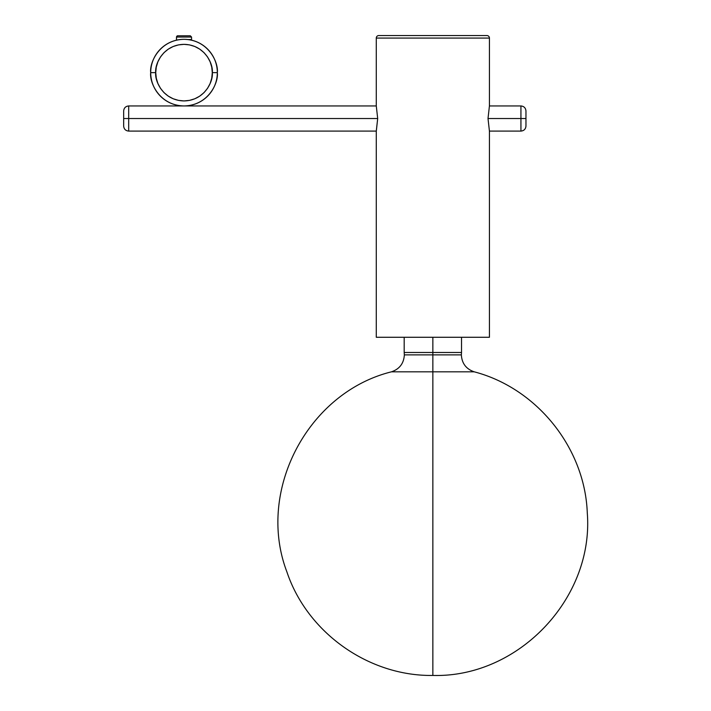 <?xml version="1.0" encoding="UTF-8"?>
<svg xmlns="http://www.w3.org/2000/svg" width="711" height="711" viewBox="0 0 711 711"><rect width="100%" height="100%" fill="white"/><g stroke="black" fill="none" stroke-linecap="round" stroke-linejoin="round"><path stroke-width="1.07" d="M520.932 118.524L520.932 131.091L520.932 118.524L488.013 118.524L520.932 118.524L520.932 105.948L520.932 118.524L525.962 118.524L520.932 118.524M525.962 126.069L525.962 118.524L525.962 126.069C525.66 129.118 523.98 130.797 520.932 131.091L489.426 131.091L488.013 118.524L489.426 105.948L489.426 38.065A2.515 2.515 0 0 0 486.911 35.55L378.794 35.55A2.515 2.515 0 0 0 376.279 38.065L489.426 38.065L376.279 38.065L376.279 105.948L377.692 118.524L123.661 118.524L123.661 126.069L123.661 118.524L128.691 118.524L128.691 131.091L128.691 118.524L377.692 118.524L376.279 131.091L376.279 337.272L489.426 337.272L489.426 131.091L489.426 337.272L432.857 337.272L432.857 352.496L461.519 352.496L404.186 352.496L432.857 352.496L432.857 354.869L461.359 354.869L432.857 354.869L432.857 352.496L461.519 352.496L461.359 354.869C461.866 363.401 466.158 369.053 474.246 371.826L432.857 371.826L432.857 675.45L432.857 371.826L391.459 371.826L474.246 371.826L432.857 371.826L432.857 354.869L404.346 354.869L432.857 354.869L432.857 371.826L391.459 371.826L432.857 371.826M123.661 110.978L123.661 118.524L123.661 110.978C123.963 107.93 125.643 106.25 128.691 105.948L128.691 118.524L128.691 105.948L376.279 105.948L377.692 118.524L376.332 130.851M525.962 110.978L525.962 118.524L525.962 110.978C525.66 107.93 523.98 106.25 520.932 105.948L489.426 105.948L488.013 118.524L489.426 131.091M150.696 72.638C149.354 82.378 159.353 105.495 184.007 105.948C208.67 105.495 218.659 82.378 217.326 72.638L212.296 72.638C213.433 80.912 204.946 100.535 184.007 100.926C163.077 100.535 154.589 80.912 155.727 72.638L150.696 72.638A33.319 33.319 0 0 1 184.007 39.318A33.319 33.319 0 0 1 217.326 72.638A33.319 33.319 0 0 1 184.007 105.948A33.319 33.319 0 0 1 150.696 72.638L155.727 72.638L156.269 78.157L157.878 83.463L160.49 88.351L164.01 92.634L168.294 96.154L173.182 98.767L178.488 100.375L184.007 100.926L189.526 100.375L194.832 98.767L199.72 96.154L204.013 92.634L207.532 88.351L210.145 83.463L211.754 78.157L212.296 72.638L211.754 67.118L210.145 61.813L207.532 56.924L204.013 52.632L199.72 49.121L194.832 46.499L189.526 44.891L184.007 44.349L178.488 44.891L173.182 46.499L168.294 49.121L164.01 52.632L160.49 56.924L157.878 61.813L156.269 67.118L155.727 72.638C154.589 64.363 163.077 44.74 184.007 44.349C204.946 44.74 213.433 64.363 212.296 72.638L217.326 72.638C218.659 62.888 208.67 39.772 184.007 39.318C159.353 39.772 149.354 62.888 150.696 72.638M176.47 39.558L176.47 37.043L177.723 35.79L176.47 37.043L176.532 39.558L176.532 37.043L191.552 37.043L190.299 35.79L177.777 35.79A1.253 1.244 90 0 0 176.532 37.043L191.535 37.043M180.665 39.558L180.052 39.558M187.971 39.558L191.552 39.558L191.552 37.043L190.299 35.79L177.741 35.79M191.535 39.558L187.775 39.558M176.532 37.043A1.253 1.244 -90 0 1 177.777 35.79M432.857 354.869L404.346 354.869L432.857 354.869M379.052 35.55L486.911 35.55A2.515 2.515 0 0 1 489.426 38.065L489.426 105.948M376.279 105.948L376.279 38.065A2.515 2.515 0 0 1 378.794 35.55M404.186 337.272L404.186 352.496L432.857 352.496L432.857 337.272L376.279 337.272L376.279 131.091L128.691 131.091C125.643 130.797 123.963 129.118 123.661 126.069M432.857 650.654L432.857 675.45C518.408 677.823 594.023 598.209 587.286 512.924C584.913 448.046 537.045 388.295 474.246 371.826M404.186 352.496L404.346 354.869C403.839 363.401 399.546 369.053 391.459 371.826C307.596 392.588 256.076 491.159 286.889 571.866C307.196 632.692 368.698 676.357 432.857 675.45M461.519 337.272L461.519 352.496"/></g></svg>
